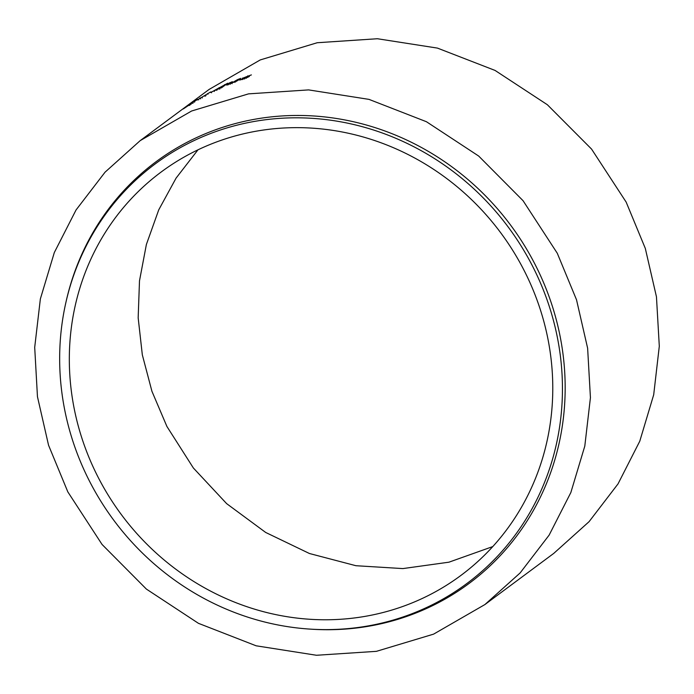 <?xml version="1.0" encoding="UTF-8"?>
<svg xmlns="http://www.w3.org/2000/svg" width="694" height="694" viewBox="0 0 694 694"><rect width="100%" height="100%" fill="white"/><g stroke="black" fill="none" stroke-linecap="round" stroke-linejoin="round"><path stroke-width="1.04" d="M532.367 265.802A261.343 245.737 -126.6 0 0 277.097 118.561A261.343 245.737 -126.6 0 0 65.895 302.454A261.343 245.737 -126.6 0 0 89.734 481.619A261.343 245.737 -126.6 0 0 308.535 629.007A261.343 245.737 -126.6 0 0 532.367 265.802M308.535 629.007L310.036 629.111A262.601 246.917 -126.6 0 0 534.944 264.162A262.601 246.917 -126.6 0 0 278.441 116.21A262.601 246.917 -126.6 0 0 66.225 300.988L65.895 302.454M98.244 477.472A251.289 236.29 53.4 0 1 161.173 172.008A251.289 236.29 53.4 0 1 523.857 269.949A251.289 236.29 53.4 0 1 460.929 575.413A251.289 236.29 53.4 0 1 98.244 477.472M492.783 546.577L448.949 562.183L402.884 568.586L355.935 565.714L309.446 553.508L265.681 532.454L226.643 503.636L193.366 467.99L166.907 426.454L151.934 391.295L142.331 354.877L138.167 317.835L139.494 280.827L146.382 244.488L158.744 209.84L176.076 178.124L197.981 149.826M140.205 140.622L209.068 89.457L260.25 59.927L317.219 42.733L377.371 38.734L437.463 48.103L495.065 70.432L547.349 104.725L591.557 149.08L626.153 202.093L645.307 248.4L656.455 296.789L659.3 346.228L653.696 394.765L639.781 441.184L618.033 483.883L589.067 521.68L553.777 553.378L484.915 604.552L520.127 572.94L549.128 535.126L570.85 492.532L584.799 446.095L590.429 397.662L587.627 348.206L576.514 299.773L557.291 253.267L523.05 200.687L478.686 156.055L426.446 121.728L369.008 99.381L308.63 89.899L248.547 93.864L191.622 110.997L140.205 140.622L105.063 172.173L76.045 209.97L54.323 252.529L40.365 298.906L34.7 347.356L37.459 396.708L48.554 445.236L67.839 491.907L102.07 544.478L146.391 589.085L198.441 623.325L256.138 645.802L316.473 655.266L376.417 651.336L433.603 634.134L484.915 604.552M197.018 99.719L183.303 108.932L197.322 99.459M197.183 100.031L210.594 91.964L197.183 100.031M200.661 98.826L200.28 98.184L200.809 97.75M211.523 92.779L211.167 92.111L222.08 87.383L227.719 83.202L210.785 92.484M226.617 85.076L237.062 80.912L240.723 78.387L237.539 79.61L231.77 82.994C229.844 83.74 229.393 83.792 230.425 83.133L232.351 81.701L229.211 83.028L226.617 85.076M230.217 84.286L230.425 83.133M242.692 78.856L242.414 78.162L246.127 77.572L239.603 80.07L243.447 78.977L249.372 76.496L245.589 77.043L251.375 74.909L242.258 78.344M246.405 76.895L245.589 77.043L245.858 77.745L246.674 77.598L246.405 76.895M246.422 78.222L246.153 77.52L246.396 78.266M244.687 78.977L244.418 78.275M242.484 79.576L242.206 78.882M247.905 77.268L246.674 77.598M248.027 76.531L247.767 75.828M245.685 77.407L244.6 77.867M238.458 80.062L237.834 80.296L237.539 79.61M237.834 80.296L236.906 80.99M234.919 82.386L234.624 81.701M232.074 83.688L231.77 82.994M229.931 83.54L229.211 83.028M229.523 83.714L227.866 84.946L227.554 84.269M219.746 89.144L219.417 88.468M224.951 85.284L224.622 84.607M222.861 86.837L222.531 86.16M222.783 86.863L221.612 87.314M219.443 88.312L219.096 87.644M216.858 90.402L216.519 89.734L221.438 86.967L221.768 87.644M221.551 87.869L221.221 87.192L218.827 88.008L214.212 90.567L214.342 91.443M214.212 90.567L216.519 89.734M207.974 94.237L207.601 93.577M205.077 96.353L204.704 95.694M202.37 97.941L201.997 97.29M200.193 98.678L199.803 98.028M193.01 103.267L192.602 102.634M189.21 105.479L188.785 104.855M194.554 102.131L194.147 101.498L189.505 104.542L194.233 101.419L194.641 102.053M189.922 105.167L189.505 104.542M247.663 77.329L247.394 76.626M235.882 81.753L235.587 81.068M206.023 95.685L205.65 95.035M198.536 99.91L198.146 99.259M192.498 103.293L192.082 102.66M191.024 104.447L190.607 103.814M245.832 77.78L245.563 77.086"/></g></svg>
